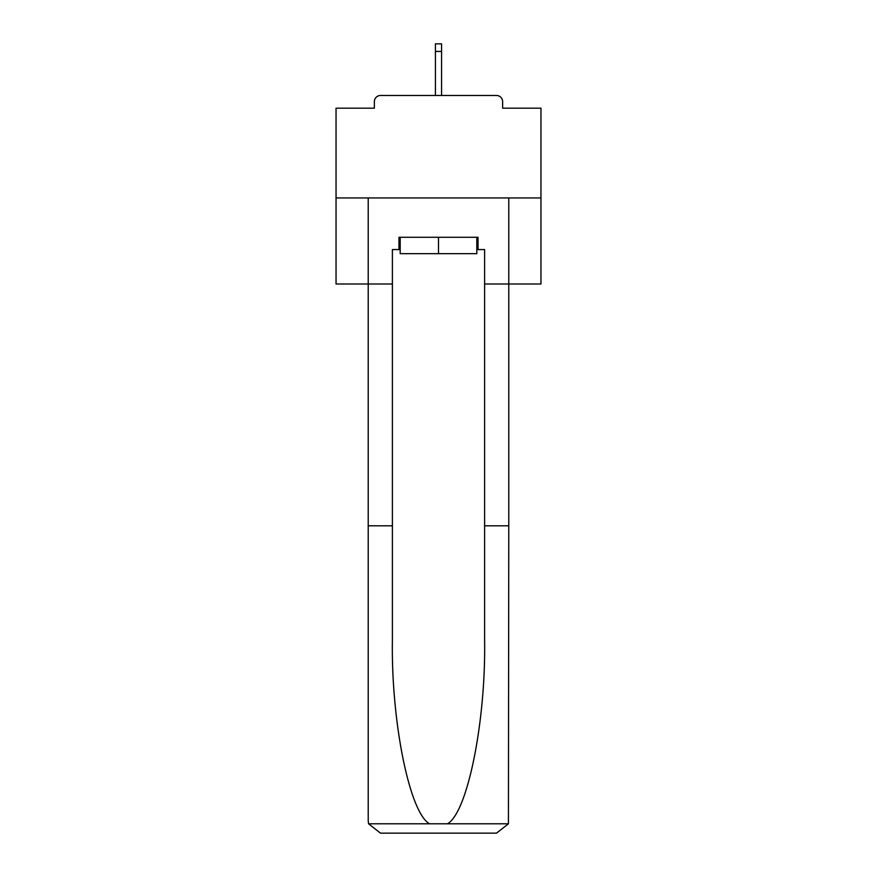 <?xml version="1.0" encoding="UTF-8"?>
<svg xmlns="http://www.w3.org/2000/svg" width="877" height="877" viewBox="0 0 877 877"><rect width="100%" height="100%" fill="white"/><g stroke="black" fill="none" stroke-linecap="round" stroke-linejoin="round"><path stroke-width="1.32" d="M502.631 108.189L502.631 101.633L502.631 108.189L540.956 108.189L540.956 284.005L484.608 284.005L484.608 249.572L478.042 249.572L478.042 237.283L398.958 237.283L398.958 249.572L400.186 249.572M540.956 197.939L336.044 197.939L336.044 284.005L368.219 284.005L368.219 197.939L508.781 197.939L508.781 525.794L484.608 525.794L484.608 284.005M336.044 197.939L336.044 108.189L374.369 108.189L374.369 101.633L374.369 108.189M502.631 101.633A6.15 6.15 0 0 0 496.492 95.483L380.508 95.483A6.15 6.15 0 0 0 374.369 101.633M496.492 95.483L470.467 95.483L496.492 95.483M406.533 95.483L380.508 95.483L406.533 95.483M400.186 237.283L400.186 253.672L476.814 253.672L476.814 237.283M438.5 237.283L438.5 253.672M398.958 249.572L392.392 249.572L392.392 525.794L368.219 525.794L368.219 820.861L368.57 823.799L380.508 833.15L411.653 833.15M380.508 833.15L496.492 833.15L380.508 833.15M465.347 833.15L496.492 833.15L508.43 823.799L508.781 525.794M392.392 525.794L392.392 640.429C391.12 721.859 409.625 813.1 429.577 823.799L447.423 823.799C467.375 813.1 485.88 721.859 484.608 640.429L484.608 525.794M368.219 820.861L368.219 284.005L392.392 284.005M476.814 249.572L478.042 249.572M441.57 51.436L435.43 51.436L435.43 43.85L441.57 43.85L441.57 95.483M435.43 51.436L435.43 95.483M368.57 823.799L429.577 823.799M447.423 823.799L508.43 823.799"/></g></svg>

